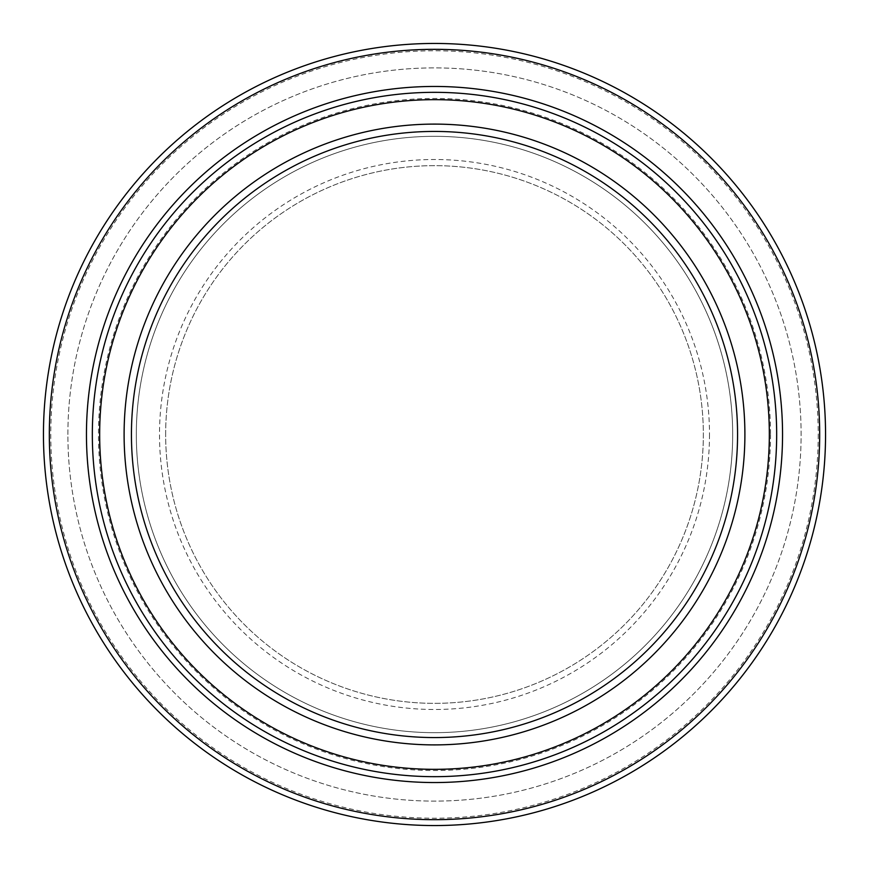 <?xml version="1.0" encoding="UTF-8"?>
<svg xmlns="http://www.w3.org/2000/svg" width="869" height="869" viewBox="0 0 869 869"><rect width="100%" height="100%" fill="white"/><g stroke="black" fill="none" stroke-linecap="round" stroke-linejoin="round"><path stroke-width="0.65" stroke-dasharray="4.34 3.26" d="M67.891 434.5A366.609 366.609 0 0 1 434.5 67.891A366.609 366.609 0 0 1 801.109 434.5A366.609 366.609 0 0 1 434.5 801.109A366.609 366.609 0 0 1 67.891 434.5A366.609 366.609 0 0 1 434.5 67.891A366.609 366.609 0 0 1 801.109 434.5A366.609 366.609 0 0 1 434.5 801.109A366.609 366.609 0 0 1 67.891 434.5M818.218 434.5A383.718 383.718 0 0 1 434.5 818.218A383.718 383.718 0 0 1 50.782 434.5A383.718 383.718 0 0 1 434.5 50.782A383.718 383.718 0 0 1 818.218 434.5M825.55 434.5A391.05 391.05 0 0 1 434.5 825.55A391.05 391.05 0 0 1 43.45 434.5A391.05 391.05 0 0 1 434.5 43.45A391.05 391.05 0 0 1 825.55 434.5M92.331 434.5A342.169 342.169 0 0 1 434.5 92.331A342.169 342.169 0 0 1 776.669 434.5A342.169 342.169 0 0 1 434.5 776.669A342.169 342.169 0 0 1 92.331 434.5A342.169 342.169 0 0 1 434.5 92.331A342.169 342.169 0 0 1 776.669 434.5A342.169 342.169 0 0 1 434.5 776.669A342.169 342.169 0 0 1 92.331 434.5A342.169 342.169 0 0 1 434.5 92.331A342.169 342.169 0 0 1 776.669 434.5A342.169 342.169 0 0 1 434.5 776.669A342.169 342.169 0 0 1 92.331 434.5A342.169 342.169 0 0 0 434.5 776.669A342.169 342.169 0 0 0 776.669 434.5A342.169 342.169 0 0 1 434.5 776.669A342.169 342.169 0 0 1 92.331 434.5M165.653 434.5A268.847 268.847 0 0 1 434.5 165.653A268.847 268.847 0 0 1 703.347 434.5A268.847 268.847 0 0 1 434.5 703.347A268.847 268.847 0 0 1 165.653 434.5A268.847 268.847 0 0 1 434.5 165.653A268.847 268.847 0 0 1 703.347 434.5A268.847 268.847 0 0 1 434.5 703.347A268.847 268.847 0 0 1 165.653 434.5A268.847 268.847 0 0 0 434.5 703.347A268.847 268.847 0 0 0 703.347 434.5M769.337 434.5A334.837 334.837 0 0 1 434.5 769.337A334.837 334.837 0 0 1 99.663 434.5A334.837 334.837 0 0 1 434.5 99.663A334.837 334.837 0 0 1 769.337 434.5M732.676 434.5A298.176 298.176 0 0 1 434.5 732.676A298.176 298.176 0 0 1 136.324 434.5A298.176 298.176 0 0 1 434.5 136.324A298.176 298.176 0 0 1 732.676 434.5A298.176 298.176 0 0 1 434.5 732.676A298.176 298.176 0 0 1 136.324 434.5A298.176 298.176 0 0 1 434.5 136.324A298.176 298.176 0 0 1 732.676 434.5M744.896 434.5A310.396 310.396 0 0 1 434.5 744.896A310.396 310.396 0 0 1 124.104 434.5A310.396 310.396 0 0 1 434.5 124.104A310.396 310.396 0 0 1 744.896 434.5M770.521 434.5A336.021 336.021 0 0 1 434.5 770.521A336.021 336.021 0 0 1 98.479 434.5A336.021 336.021 0 0 1 434.5 98.479A336.021 336.021 0 0 1 770.521 434.5M709.495 434.5A274.995 274.995 0 0 1 434.5 709.495A274.995 274.995 0 0 1 159.505 434.5A274.995 274.995 0 0 1 434.5 159.505A274.995 274.995 0 0 1 709.495 434.5"/><path stroke-width="1.3" d="M825.55 434.5A391.05 391.05 0 0 1 434.5 825.55A391.05 391.05 0 0 1 43.45 434.5A391.05 391.05 0 0 1 434.5 43.45A391.05 391.05 0 0 1 825.55 434.5A391.05 391.05 0 0 1 434.5 825.55A391.05 391.05 0 0 1 43.45 434.5M776.669 434.5A342.169 342.169 0 0 1 434.5 776.669A342.169 342.169 0 0 1 92.331 434.5A342.169 342.169 0 0 1 434.5 92.331A342.169 342.169 0 0 1 776.669 434.5M769.337 434.5A334.837 334.837 0 0 1 434.5 769.337A334.837 334.837 0 0 1 99.663 434.5A334.837 334.837 0 0 1 434.5 99.663A334.837 334.837 0 0 1 769.337 434.5M744.896 434.5A310.396 310.396 0 0 1 434.5 744.896A310.396 310.396 0 0 1 124.104 434.5A310.396 310.396 0 0 1 434.5 124.104A310.396 310.396 0 0 1 744.896 434.5M737.564 434.5A303.064 303.064 0 0 1 434.5 737.564A303.064 303.064 0 0 1 131.436 434.5A303.064 303.064 0 0 1 434.5 131.436A303.064 303.064 0 0 1 737.564 434.5M819.673 434.5A385.173 385.173 0 0 1 434.5 819.673A385.173 385.173 0 0 1 49.327 434.5A385.173 385.173 0 0 1 434.5 49.327A385.173 385.173 0 0 1 819.673 434.5M782.545 434.5A348.045 348.045 0 0 1 434.5 782.545A348.045 348.045 0 0 1 86.455 434.5A348.045 348.045 0 0 1 434.5 86.455A348.045 348.045 0 0 1 782.545 434.5"/></g></svg>
